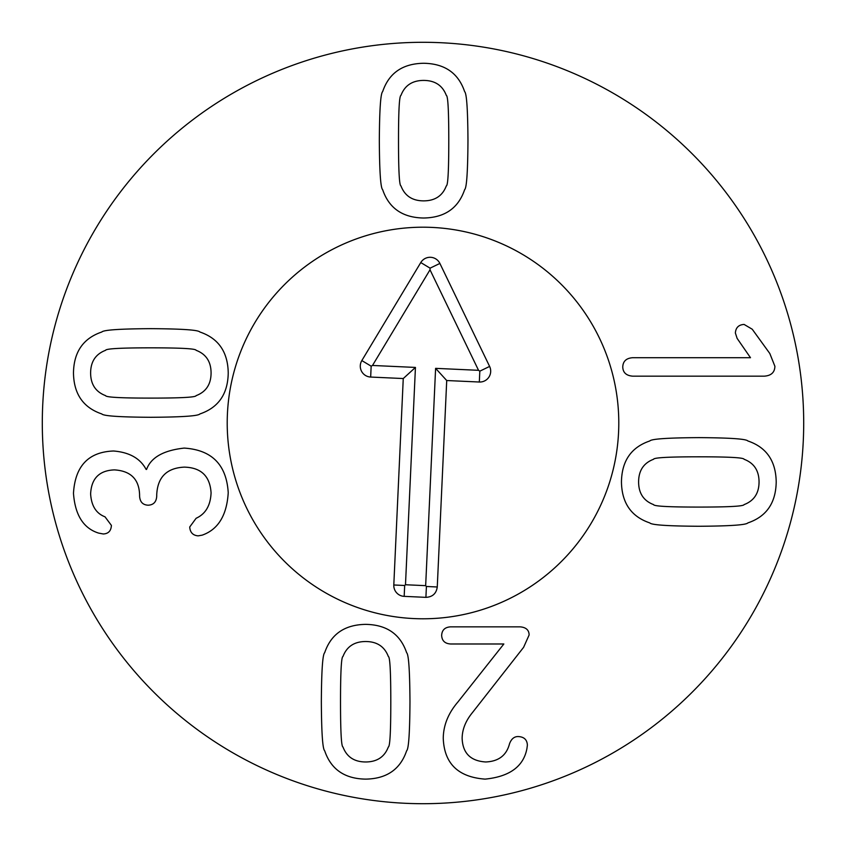 <?xml version="1.0" encoding="UTF-8"?>
<svg xmlns="http://www.w3.org/2000/svg" width="846" height="846" viewBox="0 0 846 846"><rect width="100%" height="100%" fill="white"/><g stroke="black" fill="none" stroke-linecap="round" stroke-linejoin="round"><path stroke-width="1.27" d="M653.567 459.272C643.637 463.048 638.645 470.609 638.603 481.945C638.645 493.271 643.637 500.832 653.567 504.607C653.799 506.246 668.911 507.071 698.902 507.082C728.734 507.071 743.793 506.246 744.089 504.607C754.019 500.832 759.01 493.271 759.052 481.945C759.01 470.609 754.019 463.048 744.089 459.272C743.793 457.633 728.734 456.808 698.902 456.808C668.911 456.808 653.799 457.633 653.567 459.272M649.791 522.913C631.232 516.62 621.789 502.958 621.45 481.945C621.789 460.922 631.232 447.259 649.791 440.967C651.388 438.926 667.769 437.816 698.902 437.625C729.876 437.816 746.204 438.926 747.864 440.967C766.423 447.259 775.867 460.922 776.205 481.945C775.867 502.958 766.423 516.62 747.864 522.913C746.204 524.954 729.876 526.075 698.902 526.265C667.769 526.075 651.388 524.954 649.791 522.913M632.639 376.163C626.252 375.624 622.952 372.578 622.762 367.005C622.952 361.295 626.252 358.186 632.639 357.71L750.487 357.71L737.12 338.379L735.375 333.007C735.756 327.624 738.664 324.769 744.089 324.43L752.231 329.221L769.807 353.491L774.894 366.276C774.746 372.377 771.214 375.677 764.287 376.163L632.639 376.163M196.113 395.642C206.043 391.867 211.035 384.306 211.077 372.97C211.035 361.644 206.043 354.083 196.113 350.307C195.881 348.668 180.769 347.843 150.778 347.833C120.946 347.843 105.887 348.668 105.591 350.307C95.661 354.083 90.67 361.644 90.617 372.97C90.67 384.306 95.661 391.867 105.591 395.642C105.887 397.282 120.946 398.106 150.778 398.106C180.769 398.106 195.881 397.282 196.113 395.642M199.889 332.002C218.437 338.294 227.891 351.957 228.23 372.97C227.891 393.993 218.437 407.656 199.889 413.948C198.281 415.989 181.911 417.099 150.778 417.29C119.804 417.099 103.476 415.989 101.806 413.948C83.257 407.656 73.814 393.993 73.475 372.97C73.814 351.957 83.257 338.294 101.806 332.002C103.476 329.961 119.804 328.84 150.778 328.66C181.911 328.84 198.281 329.961 199.889 332.002M184.195 448.094C211.86 449.892 226.527 464.761 228.23 492.71C226.823 515.373 218.152 529.511 202.215 535.137L198.144 535.856C192.92 535.423 190.107 532.472 189.716 526.995L196.113 518.281C205.557 513.966 210.548 505.496 211.077 492.848C210.009 476.139 201.105 467.563 184.343 467.129C166.81 467.954 157.61 477.112 156.732 494.593L156.732 496.052C156.394 501.911 153.538 504.956 148.166 505.199C142.784 504.956 139.928 501.911 139.59 496.052L139.59 494.741C139.061 479.196 130.675 470.905 114.453 469.89C99.342 470.429 91.4 478.413 90.617 493.863C91.347 505.781 96.148 513.437 105.01 516.821L111.397 525.398C111.112 530.876 108.394 533.731 103.265 533.974L98.612 533.096C83.458 528.359 75.072 515.087 73.475 493.281C75.125 466.019 88.492 451.923 113.576 451.003C129.47 452.314 140.32 458.458 146.125 469.456L146.559 469.456C150.937 457.485 163.479 450.368 184.195 448.094M450.664 626.844L520.121 626.844C526.022 627.33 529.025 630.037 529.12 634.976L523.6 647.327L472.459 712.575C465.628 720.908 462.191 729.527 462.138 738.442C462.72 753.162 470.566 761.009 485.678 761.971C498.558 761.442 506.5 755.393 509.504 743.814C511.301 738.97 514.157 736.549 518.08 736.549C523.991 736.792 527.09 739.647 527.386 745.125L526.942 748.467C523.621 766.423 509.673 776.639 485.096 779.124C458.162 777.136 444.213 763.526 443.251 738.294C443.399 725.308 448.285 713.199 457.929 701.969L503.846 643.986L450.664 643.986C444.943 643.647 441.94 640.792 441.654 635.42C441.94 630.037 444.943 627.182 450.664 626.844M388.325 656.485C384.549 646.556 376.988 641.564 365.652 641.522C354.326 641.564 346.765 646.556 342.99 656.485C341.35 656.718 340.526 671.83 340.515 701.82C340.526 731.653 341.35 746.711 342.99 747.007C346.765 756.937 354.326 761.929 365.652 761.971C376.988 761.929 384.549 756.937 388.325 747.007C389.964 746.711 390.789 731.653 390.799 701.82C390.789 671.83 389.964 656.718 388.325 656.485M324.684 652.71C330.976 634.151 344.639 624.708 365.652 624.369C386.675 624.708 400.338 634.151 406.63 652.71C408.671 654.307 409.781 670.688 409.972 701.82C409.781 732.795 408.671 749.122 406.63 750.783C400.338 769.342 386.675 778.785 365.652 779.124C344.639 778.785 330.976 769.342 324.684 750.783C322.643 749.122 321.522 732.795 321.343 701.82C321.522 670.688 322.643 654.307 324.684 652.71M400.972 185.909C404.758 195.838 412.309 200.83 423.645 200.872C434.981 200.83 442.532 195.838 446.307 185.909C447.957 185.676 448.771 170.564 448.782 140.573C448.771 110.741 447.957 95.683 446.307 95.387C442.532 85.457 434.981 80.465 423.645 80.412C412.309 80.465 404.758 85.457 400.972 95.387C399.333 95.683 398.508 110.741 398.508 140.573C398.508 170.564 399.333 185.676 400.972 185.909M464.623 189.684C458.321 208.232 444.668 217.676 423.645 218.014C402.622 217.676 388.959 208.232 382.667 189.684C380.626 188.076 379.516 171.706 379.325 140.573C379.516 109.589 380.626 93.272 382.667 91.601C388.959 73.052 402.622 63.609 423.645 63.27C444.668 63.609 458.321 73.052 464.623 91.601C466.654 93.272 467.775 109.589 467.965 140.573C467.775 171.706 466.654 188.076 464.623 189.684M803.7 423A380.7 380.7 0 0 1 232.65 752.697A380.7 380.7 0 0 1 232.65 93.303A380.7 380.7 0 0 1 803.7 423M227.214 423A195.786 195.786 0 0 1 520.893 253.44A195.786 195.786 0 0 1 520.893 592.56A195.786 195.786 0 0 1 227.214 423M437.266 586.987C436.325 593.543 432.539 597.001 425.908 597.35L404.177 596.356A10.882 10.882 0 0 1 393.802 584.988L403.256 378.543L370.664 377.052A10.882 10.882 0 0 1 361.834 360.576L420.769 262.556A10.882 10.882 0 0 1 439.888 263.434L489.612 366.424A10.882 10.882 0 0 1 479.322 382.022L446.72 380.531L437.266 586.987L426.405 586.479L425.665 585.665L435.605 368.348L478.54 370.315L430.011 269.8L372.504 365.461L415.439 367.428L405.488 584.745L425.665 585.665M425.908 597.35L426.405 586.479M446.72 380.531L435.605 368.348M489.612 366.424L479.819 371.161L478.54 370.315M439.888 263.434L430.085 268.161L430.011 269.8M420.769 262.556L430.085 268.161M361.834 360.576L371.161 366.181L372.504 365.461M370.664 377.052L371.161 366.181M403.256 378.543L415.439 367.428M393.802 584.988L404.674 585.485L405.488 584.745M404.177 596.356L404.674 585.485M227.415 414.043A195.786 195.786 0 0 1 528.549 258.093A195.786 195.786 0 0 1 513.036 596.853A195.786 195.786 0 0 1 227.415 414.043M479.322 382.022L479.819 371.161"/></g></svg>
